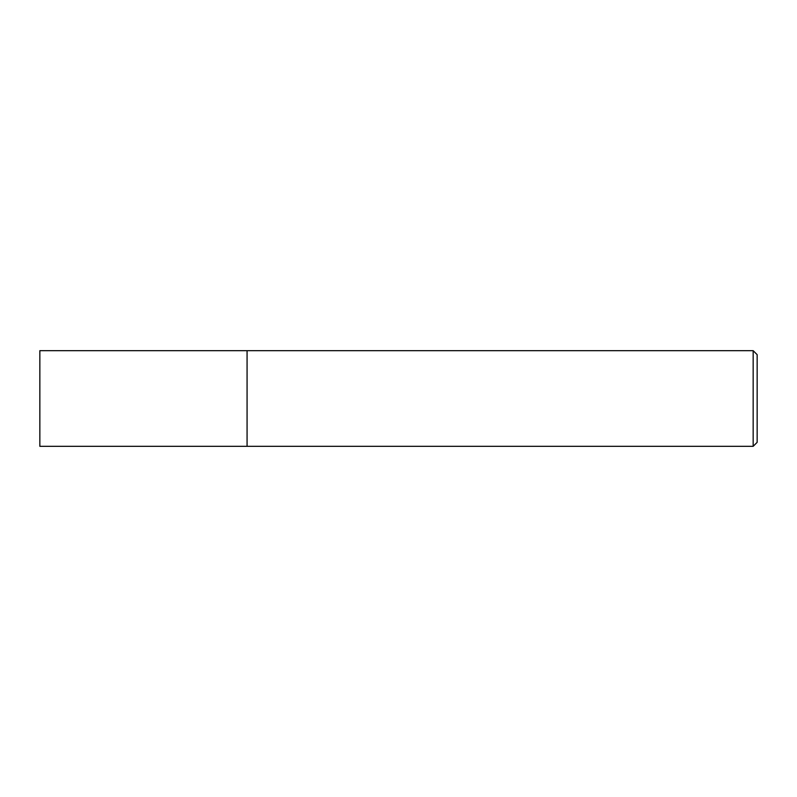 <?xml version="1.0" encoding="UTF-8"?>
<svg xmlns="http://www.w3.org/2000/svg" width="797" height="797" viewBox="0 0 797 797"><rect width="100%" height="100%" fill="white"/><g stroke="black" fill="none" stroke-linecap="round" stroke-linejoin="round"><path stroke-width="1.2" d="M247.07 350.68L39.85 350.68L39.85 446.32L247.07 446.32L247.07 350.68L247.07 446.32L753.165 446.32L753.165 350.68L247.07 350.68M753.165 350.68L757.15 354.665L757.15 442.335L753.165 446.32"/></g></svg>
